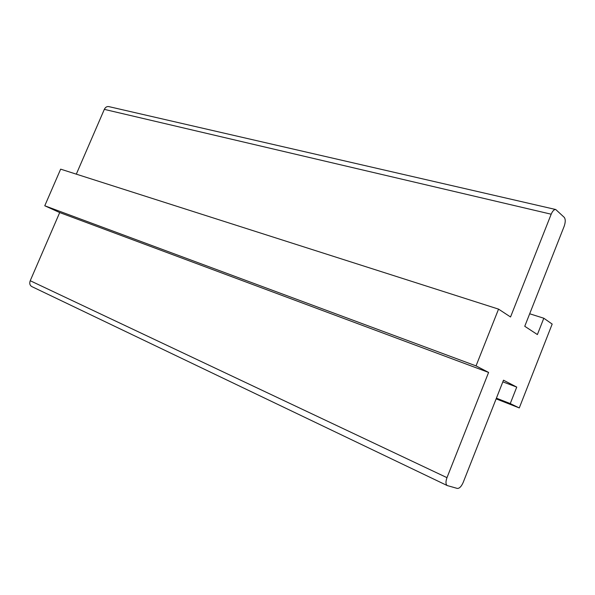 <?xml version="1.0" encoding="UTF-8"?>
<svg xmlns="http://www.w3.org/2000/svg" width="595" height="595" viewBox="0 0 595 595"><rect width="100%" height="100%" fill="white"/><g stroke="black" fill="none" stroke-linecap="round" stroke-linejoin="round"><path stroke-width="0.89" d="M447.262 485.572L31.758 286.559C29.802 285.34 29.296 283.399 30.226 280.728L59.701 212.556L44.766 205.773L60.653 169.151L498.551 309.125L476.037 365.888L488.599 372.433L446.979 477.659C445.558 481.734 445.648 484.375 447.262 485.572L457.295 488.421C459.392 488.54 461.363 486.554 463.185 482.441L503.496 380.19L516.743 387.092L510.257 403.589L519.279 407.932L552.175 324.074L543.808 318.228L537.389 334.561L524.753 326.283L564.142 226.353C565.57 222.21 565.6 219.205 564.231 217.339L555.745 209.522C554.109 209.395 552.584 210.957 551.186 214.207L510.54 316.979L498.551 309.125M555.745 209.522L108.759 106.594C106.855 106.327 105.375 107.249 104.326 109.368L76.309 174.156M529.684 313.773L543.808 318.228M496.133 398.866L519.279 407.932M496.409 398.174L510.257 403.589M502.842 381.864L516.743 387.092M59.701 212.556L488.599 372.433M44.766 205.773L476.037 365.888M104.326 109.368L551.186 214.207M30.226 280.728L446.979 477.659"/></g></svg>

